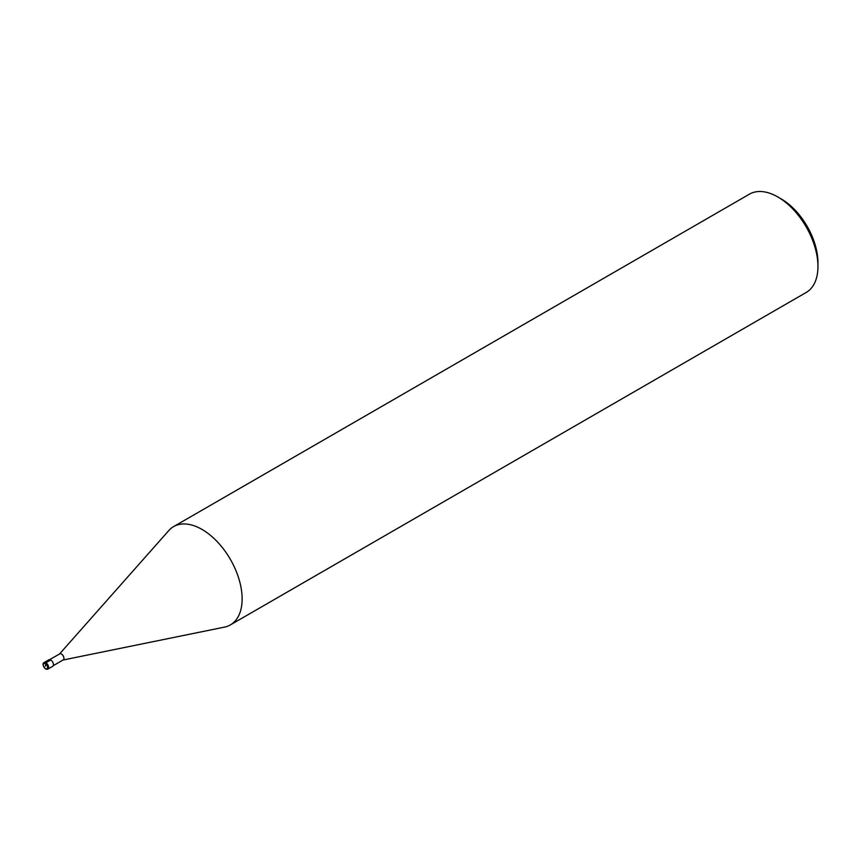<?xml version="1.0" encoding="UTF-8"?>
<svg xmlns="http://www.w3.org/2000/svg" width="861" height="861" viewBox="0 0 861 861"><rect width="100%" height="100%" fill="white"/><g stroke="black" fill="none" stroke-linecap="round" stroke-linejoin="round"><path stroke-width="1.29" d="M59.409 654.112A3.498 2.023 60 0 1 59.71 653.865A3.498 2.023 60 0 1 61.454 654.037A3.498 2.023 -120 0 1 63.746 657.126A3.498 2.023 -120 0 1 63.208 659.924L53.221 665.693M63.036 660.021L224.484 627.12A56.751 32.772 -120 0 0 230.371 624.903A56.751 32.772 -120 0 0 239.078 579.431A56.751 32.772 -120 0 0 202.001 529.418A56.751 32.772 60 0 0 173.621 526.598A56.751 32.772 60 0 0 168.756 530.602L59.538 653.962M173.621 526.598L749.436 194.155A56.751 32.772 60 0 1 777.817 196.965L781.164 198.902L777.817 196.965A56.751 32.772 -120 0 1 817.95 266.479A56.751 32.772 -120 0 1 806.197 292.46L230.371 624.903M817.95 266.479L817.95 262.616A52.026 30.038 -120 0 0 781.164 198.902M50.756 659.989L45.934 662.766A3.788 2.185 -120 0 0 44.051 662.572L48.862 659.795A3.788 2.185 60 0 1 50.756 659.989A3.788 2.185 60 0 1 53.231 663.314A3.788 2.185 60 0 1 52.65 666.349L47.829 669.126A3.788 2.185 -120 0 0 48.41 666.102A3.788 2.185 -120 0 0 45.934 662.766L45.407 666.166M45.407 663.691A3.024 1.744 -120 0 0 43.265 664.929A3.024 1.744 -120 0 0 45.407 668.631A3.024 1.744 -120 0 0 47.549 667.393A3.024 1.744 -120 0 0 45.407 663.691M45.934 668.943A3.788 2.185 -120 0 0 47.829 669.126L45.558 668.975C42.792 665.682 42.286 663.551 44.051 662.572M59.71 653.865L49.723 659.623"/></g></svg>
